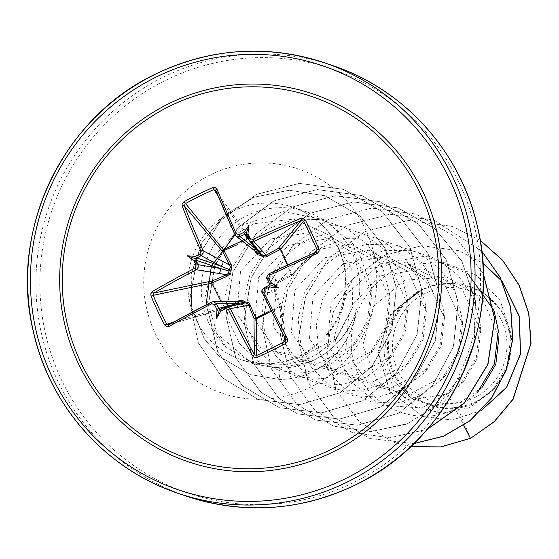<?xml version="1.0" encoding="UTF-8"?>
<svg xmlns="http://www.w3.org/2000/svg" width="559" height="559" viewBox="0 0 559 559"><rect width="100%" height="100%" fill="white"/><g stroke="black" fill="none" stroke-linecap="round" stroke-linejoin="round"><path stroke-width="0.42" stroke-dasharray="2.79 2.1" d="M255.568 252.291L248.364 238.504L249.649 238.204L256.749 252.032L235.046 234.836A225.228 24.498 -116 0 1 235.004 234.745M242.11 240.88L247.623 237.652A1.705 1.411 144.7 0 1 249.524 238.001L249.524 238.001A1.705 1.411 144.7 0 1 249.656 238.239L215.795 190.451L249.524 238.001A1.705 1.705 0 0 1 249.649 238.204L257.86 253.416M268.006 311.817L280.213 306.171L274.308 291.211L274.483 289.255L275.873 286.655L276.551 283.455L278.934 280.974L291.414 274.12A1.705 0.762 -118.5 0 1 291.372 275.58A1.705 0.762 -118.5 0 1 291.288 275.615L278.808 282.358L269.012 273.735M287.71 264.98L292.057 273.456A1.705 1.607 -133.3 0 1 291.288 275.615L316.226 252.081L291.728 275.321A1.705 1.705 0 0 1 291.372 275.58L278.885 282.33A1.705 0.72 -118.3 0 1 278.808 282.358L276.74 286.215A1.705 1.698 107.9 0 1 276.272 287.55L264.072 287.773M212.783 282.575L224.355 307.171L237.051 301.546M474.277 397.784A58.185 57.144 -71.2 0 0 501.43 320.104A58.185 57.144 -71.2 0 0 425.161 293.412A58.185 57.144 -71.2 0 0 398.001 371.085A58.185 57.144 -71.2 0 0 474.277 397.784M476.044 401.537A62.377 61.252 -71.2 0 0 505.154 318.274A62.377 61.252 -71.2 0 0 423.394 289.653A62.377 61.252 -71.2 0 0 394.277 372.923A62.377 61.252 -71.2 0 0 476.044 401.537M477.505 392.299L457.548 407.686C420.144 428.802 369.548 409.076 355.957 368.304C340.11 328.412 365.286 277.159 408.294 264.498L443.308 262.325L476.1 275.105L500.2 300.497L511.066 333.758L507.495 364.999L491.815 391.6L468.924 407.874L441.931 413.22L415.526 406.666L394.507 389.267L382.929 364.07L383.292 335.686L395.961 309.609L418.838 291.176C390.252 307.136 378.869 346.769 394.479 375.341C408.713 404.562 447.389 417.426 476.247 402.256L494.624 388.477L508.376 365.551L511.548 338.971L502.897 312.376L483.71 292.322L457.681 282.791L430.074 285.684L422.73 289.317L400.321 305.766L386.807 329.551L384.354 356.132L393.215 380.616L411.438 398.308L435.517 405.967L460.665 402.11L482.186 387.31M355.44 313.34L355.363 313.313C347.649 334.408 333.863 349.99 313.99 360.059C302.88 365.439 291.176 368.15 278.892 368.185L254.114 364.049L226.269 347.181A80.517 79.071 108.8 0 1 246.554 215.809A80.517 79.071 108.8 0 1 306.472 211.798A80.517 79.071 108.8 0 1 355.44 313.34L355.608 312.733C348.145 333.989 334.513 349.634 314.717 359.668L309.008 362.183L280.164 367.633C268.718 367.556 258.013 365.048 248.042 360.087C271.94 367.962 294.796 366.096 316.611 354.497L335.386 339.781L352.687 307.352L351.786 268.187L329.726 235.367L293.601 219.051L254.177 223.677L235.032 234.829M355.608 312.733A77.24 75.849 108.8 0 1 313.019 371.623A77.24 75.849 108.8 0 1 279.43 379.449L280.164 367.633M246.568 234.913L260.494 252.864L246.358 234.696M262.339 292.832L272.072 292.322A3.787 3.766 87 0 1 273.805 287.263L268.586 285.579L269.131 285.16M408.294 264.498L430.074 285.684M498.314 330.292L498.942 337.014L482.585 298.869L446.872 277.089L405.079 280.129L373.188 306.465L362.798 345.336L377.234 381.364L410.054 400.069L447.619 393.976L463.607 381.608L477.582 358.039L480.74 330.292L462.531 289.8L423.17 268.746L379.226 276.153L349.277 308.449L345.714 351.024L369.247 384.753L408.587 394.409L445.453 375.424L459.435 351.891L462.586 324.122L444.377 283.637L405.03 262.59L361.1 269.997L331.159 302.279L327.595 344.847L351.115 378.569L390.448 388.226L427.307 369.24L441.303 345.721L444.433 317.952L426.238 277.481L386.898 256.434L342.974 263.834L313.033 296.102L309.469 338.67L332.982 372.392L372.308 382.049L409.167 363.07L423.17 339.537L426.293 311.775L408.091 271.311L368.765 250.264L324.842 257.657L294.9 289.925L291.323 332.493L314.843 366.215L354.168 375.879L391.034 356.901L405.03 333.36L408.154 305.605L389.958 265.134L350.633 244.087L306.702 251.48L276.754 283.748L273.176 326.323L296.696 360.052L336.036 369.716L372.909 350.738L386.891 327.19L390.028 299.435L371.833 258.957L332.493 237.903L288.556 245.296L258.607 277.571L255.023 320.153L278.55 353.896L317.896 363.56L354.783 344.575L368.744 321.041L371.91 293.258L353.749 252.815L314.472 231.726L270.556 239.021L240.531 271.192L236.799 313.732L260.18 347.565L299.694 357.355L336.721 338.335L352.687 307.352M248.042 360.087L217.192 333.877L205.46 295.425L214.97 255.484L243.347 224.739L283.427 211.616L324.905 219.862L356.928 247.378L371.344 286.907L367.466 320.573L350.493 349.2L329.985 364.838L305.766 372.42L280.716 371.12L257.79 361.128L239.552 343.568L228.345 320.419L225.605 294.453L231.712 268.655L246.079 245.988L267.195 229.057L292.762 219.848L319.944 219.456L345.783 227.953L367.445 244.416L382.58 267.076L389.49 293.258L385.619 326.763L368.702 355.286L348.138 370.945L323.857 378.527L298.702 377.192L275.678 367.123L257.531 349.508L246.421 326.365L243.752 300.393L249.943 274.616L264.358 252.011L285.474 235.157L311.014 226.004L338.195 225.647L364.007 234.172L385.619 250.635L400.691 273.302L407.609 299.435L403.759 332.947L386.842 361.463L366.271 377.122L341.982 384.697L316.855 383.362L293.831 373.307L275.657 355.664L264.603 332.507L261.892 306.577L268.075 280.786L282.512 258.16L303.642 241.313L329.181 232.174L356.342 231.824L382.153 240.349L403.787 256.84L418.803 279.458L425.762 305.605L421.898 339.124L404.989 367.64L384.396 383.306L360.094 390.874L334.967 389.532L311.964 379.47L293.824 361.834L282.742 338.726L280.024 312.733L286.208 286.97L300.63 264.344L321.774 247.483L347.321 238.344L374.474 238.001L400.272 246.512L421.898 262.982L436.991 285.593L443.902 311.775L440.031 345.294L423.114 373.81L402.55 389.469L378.254 397.051L353.106 395.709L330.096 385.64L311.95 368.039L300.833 344.917L298.164 318.909L304.348 293.133L318.77 270.521L339.893 253.66L365.446 244.514L392.621 244.164L418.418 252.689L440.024 269.152L455.11 291.728L462.041 317.945L458.17 351.457L441.254 379.98L420.682 395.632L396.401 403.214L371.267 401.886L348.243 391.824L330.083 374.209L318.979 351.101L316.296 325.128L322.48 299.317L336.909 276.691L358.039 259.837L383.572 250.691L410.739 250.334L436.551 258.859L458.17 275.328L473.242 297.898L480.139 324.129L476.303 357.613L459.393 386.157L422.094 408.014L379.854 405.065L346.859 378.422L334.317 336.784L346.72 293.845L380.714 263.652L425.769 256.092L467.967 273.77M493.946 310.497L494.17 311.132M447.619 393.976L463.781 425.371M410.732 446.606L394.228 442.511L359.388 421.968L335.826 389.609L326.798 350.807L333.248 311.691L353.77 278.193L384.878 255.163L421.626 245.674L458.436 250.621L482.871 263.114M501.968 281.233L502.282 281.624M481.32 410.502L452.28 419.935L423.163 416.665L389.672 391.244L378.052 351.716L391.041 313.264L422.73 289.317M410.704 446.627L394.374 442.56L359.542 422.017L335.973 389.658L326.945 350.863L333.402 311.747L353.924 278.249L385.025 255.218L421.772 245.722L458.59 250.67L482.864 263.051M501.814 280.904L502.122 281.289M481.026 410.809L452.189 420.012L423.317 416.714L390.608 392.418L378.191 354.462L388.966 316.59L417.929 291.365L422.492 289.373M470.566 438.326L457.548 407.686M418.838 291.176L417.929 291.365M206.068 304.872L212.637 327.742L226.269 347.181M480.202 240.356L452.28 226.388L407.916 220.414L364.545 231.678L328.608 258.405L305.403 296.459L298.289 339.998L308.184 382.328L333.395 416.944L369.925 438.522L413.939 443.532M481.753 251.145L434.05 220.183L389.693 214.244L346.349 225.529L310.434 252.263L287.249 290.317L280.15 333.842L290.037 376.158L315.241 410.767L351.751 432.345L389.784 437.795L427.509 429.081M483.339 274.008L455.704 237.212L415.994 214.041L371.623 208.074L328.252 219.345L292.322 246.072L269.124 284.14L262.017 327.679L271.919 370.009L297.143 404.618L333.674 426.182L370.764 431.653L407.672 423.617L439.891 403.011L463.474 372.231M473.669 344.679L475.541 302.209L462.062 261.731L434.951 228.771L397.798 207.843L353.442 201.897L310.091 213.175L274.176 239.902L250.984 277.956L243.878 321.481L253.758 363.797L278.962 398.413L315.465 419.991L357.564 425.196L398.665 413.164L432.338 385.668L453.272 346.839L458.121 302.524L445.963 259.425L418.481 224.033L379.694 201.687L335.323 195.734L291.959 207.012L256.029 233.746L232.837 271.814L225.745 315.36L235.653 357.683L260.878 392.292L297.416 413.849L339.509 419.012L380.588 406.959L414.233 379.456L435.154 340.627L439.982 296.326L427.824 253.241L400.349 217.863L361.568 195.517L317.212 189.55L273.847 200.821L237.924 227.541L214.719 265.595L207.606 309.127L217.486 351.45L242.69 386.066L279.2 407.644L321.306 412.849L362.407 400.81L396.072 373.307L417.007 334.471L421.842 290.156L409.677 247.057L382.188 211.672L343.387 189.333L299.47 183.359L256.483 194.287L220.665 220.421L197.201 257.804L189.417 300.805L198.319 342.947L222.405 377.884L258.244 399.454L299.694 404.576L339.641 392.865L371.945 366.452L391.761 329.614L396.247 288.102L384.948 248.231L359.8 215.907L324.793 195.734L289.192 190.214L254.261 197.117L224.145 215.229L202.309 242.026L191.087 273.931L191.478 306.87L204.224 338.754L218.89 356.104L250.132 374.565L279.43 379.449L250.132 374.565M480.195 240.3L452.434 226.444L408.063 220.47L364.699 231.726L328.762 258.454L305.556 296.515L298.443 340.054L308.33 382.384L333.548 417L370.072 438.57L413.87 443.601M481.739 251.019L434.203 220.239L389.847 214.3L346.496 225.584L310.587 252.312L287.403 290.366L280.304 333.898L290.191 376.214L315.395 410.816L351.904 432.393L389.763 437.851L427.349 429.263M483.332 273.735L455.718 237.142L416.148 214.097L371.777 208.123L328.406 219.394L292.476 246.128L269.277 284.189L262.171 327.735L272.072 370.058L297.297 404.674L333.828 426.238L370.358 431.716L406.777 424.099L438.773 404.213L462.531 374.32M474.318 342.464L475.436 300.532L461.643 260.76L434.65 228.449L397.945 207.899L353.588 201.953L310.238 213.231L274.322 239.958L251.138 278.005L244.024 321.53L253.912 363.853L279.109 398.462L315.618 420.04L357.718 425.245L398.819 413.213L432.484 385.717L453.426 346.887L458.268 302.58L446.117 259.474L418.635 224.089L379.841 201.743L335.47 195.783L292.105 207.061L256.183 233.802L232.991 271.87L225.899 315.409L235.807 357.732L261.032 392.341L297.57 413.898L339.662 419.068L380.742 407.008L414.387 379.505L435.3 340.676L440.136 296.375L427.977 253.29L400.503 217.912L361.722 195.566L317.358 189.606L274.001 200.87L238.071 227.59L214.873 265.644L207.752 309.176L217.64 351.499L242.837 386.115L279.353 407.7L321.453 412.898L362.553 400.859L396.226 373.356L417.154 334.527L421.996 290.212L409.831 247.106L382.342 211.721L343.54 189.389L299.624 183.415L256.63 194.336L220.812 220.47L197.348 257.853L189.571 300.861L198.473 343.002L222.559 377.94L258.398 399.51L299.841 404.625L339.788 392.921L372.098 366.501L391.908 329.663L396.394 288.151L385.095 248.28L359.954 215.956L324.94 195.783L289.345 190.27L254.408 197.166L224.299 215.285L202.456 242.075L191.241 273.987L191.625 306.919L204.37 338.803L219.044 356.153L250.285 374.621M355.363 313.313A77.24 75.849 108.8 0 1 279.276 379.4L278.892 368.185M211.449 302.112A225.228 23.988 -25.4 0 1 211.54 302.063L238.952 301.497M284.363 336.476L280.297 307.087A1.705 0.489 -113.2 0 0 280.213 306.171A1.705 0.762 157.1 0 0 281.086 305.004A1.705 0.762 157.1 0 0 281.037 304.928A1.705 1.607 -7.9 0 1 280.297 307.087L271.394 311.111M272.072 292.322L275.489 291.854L281.037 304.928L285.942 339.704L281.205 305.438A1.705 1.705 0 0 0 281.086 305.004L275.531 291.924A1.705 0.72 156.9 0 0 275.489 291.854L276.272 287.55A1.705 0.398 -137 0 1 276.272 287.55L275.531 291.924A1.705 0.72 156.9 0 1 274.728 293.007M218.094 195.978L247.623 237.652A1.705 0.454 -121.6 0 1 248.364 238.504L236.569 245.003M313.375 253.339L292.057 273.456A1.705 0.482 151.7 0 1 291.414 274.12L279.842 249.517M241.027 301.42L225.2 308.184A1.705 1.411 73.6 0 1 224.956 308.288L224.956 308.288A1.705 1.411 73.6 0 1 223.244 307.373A1.705 0.454 160.2 0 0 224.355 307.171L225.172 308.212L239.322 301.832L241.383 301.427M168.573 324.835L225.172 308.212A1.705 1.705 0 0 1 224.956 308.288L168.573 324.835M225.263 306.905A225.403 10.404 -25.9 0 1 225.298 306.884L242.564 303.579L220.616 309.183M220.295 309.232L238.854 304.487A3.787 3.738 80 0 1 239.846 304.166M267.216 278.773L274.602 284.992L276.74 286.215A1.705 0.398 175.6 0 1 276.747 286.236C275.943 286.39 276.656 285.083 278.885 282.33L276.901 284.81L278.885 282.33A1.705 0.72 -118.3 0 0 278.934 280.974M269.55 283.972L269.382 283.308L274.602 284.992A3.787 3.766 130.1 0 1 276.398 279.954M231.719 301.979A3.787 3.675 89.8 0 1 233.32 301.594M251.906 248.566A3.787 3.675 128.1 0 1 250.858 247.232M258.621 250.649A3.787 3.738 137.6 0 1 258.006 249.726L248.804 239.643A225.403 10.914 -115.6 0 1 248.79 239.608M275.873 286.655A1.705 0.398 -137 0 1 276.293 287.529A1.705 1.705 0 0 0 276.747 286.236A1.705 0.398 175.6 0 1 275.873 286.655M256.218 252.039L256.742 251.997L258.139 253.625M354.748 481.97A223.949 219.932 -71.2 0 0 459.281 183.003A223.949 219.932 -71.2 0 0 165.716 80.258A223.949 219.932 -71.2 0 0 61.183 379.219A223.949 219.932 -71.2 0 0 354.748 481.97M332.871 65.669A227.359 223.279 -71.2 0 0 163.668 76.988A227.359 223.279 -71.2 0 0 36.251 295.851A227.359 223.279 -71.2 0 0 186.371 496.14M233.019 211.204A80.517 79.071 -71.2 0 0 187.894 288.71A80.517 79.071 -71.2 0 0 241.055 359.64A80.517 79.071 -71.2 0 0 300.98 355.629A80.517 79.071 -71.2 0 0 346.098 278.123A80.517 79.071 -71.2 0 0 292.937 207.193A80.517 79.071 -71.2 0 0 233.019 211.204M210.254 174.911A118.41 116.286 -71.2 0 0 154.99 332.982A118.41 116.286 -71.2 0 0 310.203 387.31A118.41 116.286 -71.2 0 0 365.474 229.239A118.41 116.286 -71.2 0 0 210.254 174.911M174.254 321.746L223.244 307.373M306.472 211.798L292.937 207.193C312.132 213.964 326.666 226.514 336.553 244.842C341.982 255.33 344.98 266.587 345.539 278.613C345.385 313.473 330.278 339.138 300.218 355.622C280.758 364.831 261.039 366.166 241.055 359.64L254.1 364.077M482.193 387.317L477.533 392.327M463.614 381.615L459.393 386.157M480.754 330.292L480.181 324.122M445.481 375.445L441.261 379.98M462.621 324.115L462.041 317.952M427.342 369.275L423.121 373.81M444.482 317.945L443.902 311.775M409.209 363.098L404.982 367.64M426.342 311.775L425.769 305.605M391.069 356.928L386.849 361.463M408.21 305.598L407.63 299.435M372.93 350.759L368.709 355.293M390.07 299.428L389.497 293.258M354.797 344.589L350.5 349.2M371.938 293.258L371.344 286.914M336.728 338.342L335.386 339.781M511.066 333.758L511.548 338.971M491.815 391.6L494.673 388.526"/><path stroke-width="0.84" d="M220.931 309.064A225.403 10.404 -25.9 0 1 225.263 306.905A1.705 0.391 63.5 0 1 225.298 306.884L227.737 306.598L230.294 308.631A225.228 36.076 63.6 0 0 254.359 354.651L256.644 355.468L257.315 357.432L255.058 357.669L252.703 355.929A226.926 36.349 -116.4 0 1 228.456 309.56L225.689 308.596A227.101 10.481 154.1 0 0 221.294 310.79L220.938 310.944L220.84 309.183L220.295 309.232L220.931 309.064A1.705 0.426 63.4 0 0 220.917 309.071A1.705 0.426 63.4 0 0 220.84 309.183M211.812 303.733A1.705 0.468 -117.2 0 1 211.491 302.077A1.705 0.468 -117.2 0 1 211.54 302.063L213.943 301.769L216.459 303.796L214.544 304.697L211.812 303.733A226.926 24.17 154.6 0 0 168.797 326.568L166.806 326.798L164.625 324.989A226.94 125.139 -120.3 0 1 157.519 310.629A226.94 125.139 -120.3 0 1 151.035 296.109L153.18 295.313A225.235 124.196 59.7 0 0 159.608 309.721A225.235 124.196 59.7 0 0 166.666 323.975L168.846 324.723A225.228 23.988 -25.4 0 1 211.449 302.112M237.051 301.546L240.482 300.351L242.487 300.469L245.01 301.867L248.175 302.51L249.405 303.467L255.833 318.19L268.006 311.817M236.569 245.003L223.991 250.516L231.845 266.14L231.782 268.138L230.35 270.724L229.7 273.931L227.031 276.314L212.783 282.575L212.357 280.884L226.605 274.742L196.321 269.724A225.228 35.566 155 0 0 153.928 293.021L153.18 295.313L211.84 283.127A1.705 1.397 78.3 0 1 212.357 280.884L153.928 293.021A1.705 0.825 59.9 0 1 152.314 291.539A226.926 35.839 -25 0 1 195.035 268.075L195.992 265.266A1.705 0.384 -23.9 0 1 198.047 264.666L198.291 267.146L196.321 269.724A1.705 0.468 62.4 0 1 195.035 268.075M169.719 106.175A191.353 187.915 108.8 0 1 420.55 193.966A191.353 187.915 108.8 0 1 331.235 449.408A191.353 187.915 108.8 0 1 80.398 361.617A191.353 187.915 108.8 0 1 169.719 106.175M200.961 251.124A226.926 36.349 -116.4 0 1 182.192 206.096L182.164 203.986L184.044 201.722A226.94 124.671 -21.1 0 1 198.152 194.413A226.94 124.671 -21.1 0 1 212.665 187.614L214.866 187.356L216.906 188.984A1.705 0.832 157.4 0 0 215.746 190.36L215.746 190.36A1.705 0.832 157.4 0 0 215.795 190.451L213.622 189.676A225.235 123.742 158.9 0 0 185.218 203.679L184.379 205.936A225.228 36.076 63.6 0 0 203.001 250.635L203.21 253.094L201.191 255.666A225.403 48.989 155.5 0 0 196.873 257.93L196.356 258.356L196.663 257.804A1.705 0.426 62.2 0 0 196.873 257.93L220.826 266.175L201.191 255.666A1.705 0.391 62.5 0 1 199.961 253.919L200.961 251.124A1.705 0.461 -23.8 0 1 203.001 250.635L229.924 265.252L231.237 264.281M216.906 188.984A226.926 24.68 64 0 0 236.296 233.704L239.028 234.661L239.972 236.555L237.505 236.834L236.087 236.164L235.046 234.836A1.705 0.461 155.7 0 1 235.018 234.794L236.115 236.171M239.028 234.661A227.101 49.36 -24.5 0 1 243.619 232.53L243.99 232.383A166.316 137.577 -66.8 0 1 249.021 225.277A166.316 93.234 106.6 0 1 247.923 233.76L248.105 234.102A227.101 10.998 64.4 0 0 250.173 238.56L252.941 239.531A226.926 35.839 -25 0 1 300.805 218.352L303.062 218.206L305.347 220.05A226.94 70.259 67.3 0 1 318.937 248.937L319.133 251.187L317.288 253.374A226.926 24.17 154.6 0 0 269.724 275.196L268.725 277.984A227.101 10.998 64.4 0 0 270.905 282.554L271.059 282.924A166.316 114.064 32.8 0 1 278.41 287.745A166.316 114.441 -174.2 0 1 269.655 286.928L269.305 287.123A227.101 10.481 154.1 0 0 264.756 289.338L263.799 292.14A226.926 24.68 64 0 0 287.41 338.824L287.703 341.025L285.935 343.324A226.94 70.72 151.2 0 1 271.639 350.57A226.94 70.72 151.2 0 1 257.315 357.432M195.734 256.469L195.273 256.399L195.608 256.197A1.705 0.426 62.2 0 0 195.734 256.469L196.663 257.804M195.992 265.266A227.101 49.87 -116.9 0 1 194.008 260.767L193.868 260.403L195.839 260.166A1.705 0.419 -23.6 0 1 196.076 260.201A225.403 49.499 63.1 0 0 198.047 264.666L220.036 268.439L228.98 270.996A1.705 1.621 109 0 1 229.449 269.662L220.826 266.175A3.787 3.647 118.2 0 0 222.643 261.144M246.358 234.696L246.75 235.073A1.705 0.426 155.1 0 0 246.743 235.206A1.705 0.426 155.1 0 0 246.75 235.22L245.904 234.487L244.528 234.445A225.403 48.989 155.5 0 0 239.972 236.555L255.777 248.944L260.627 254.296A1.705 1.663 142.2 0 1 261.933 254.75L248.804 239.643A1.705 0.391 155.1 0 0 248.804 239.643L250.159 241.188L252.577 241.747L253.8 241.397L252.941 239.531M246.75 235.073L247.923 233.76M243.99 232.383L244.528 234.445L255.777 248.944A3.787 3.675 128.1 0 1 251.906 248.566L236.087 236.164M271.394 311.111L256.274 318.93L256.644 355.468A225.235 70.189 -28.8 0 0 270.863 348.662A225.235 70.189 -28.8 0 0 285.048 341.465L285.775 339.166A225.228 24.498 -116 0 1 262.339 292.839L262.045 290.345L264.072 287.773A225.403 10.404 -25.9 0 1 268.586 285.579L269.131 285.16L268.606 285.635L269.655 286.928M271.059 282.924L269.431 283.273L269.131 285.16M252.703 355.929A1.705 0.405 151.3 0 0 254.359 354.651L253.982 318.26A1.705 0.755 158.2 0 0 255.833 318.19L256.274 318.93A1.705 1.6 -0.6 0 1 253.982 318.26L248.664 305.074L243.857 306.227A3.787 3.738 80 0 0 239.846 304.166L245.094 302.915A1.705 1.663 75.7 0 1 243.787 302.454L236.632 303.712L216.459 303.796A225.403 49.499 63.1 0 0 218.709 308.288L219.128 308.82L218.52 308.372L217.004 309.567L216.808 309.218A227.101 49.87 -116.9 0 1 214.544 304.697M250.404 305.004A1.705 0.713 157.9 0 1 248.664 305.074L247.204 303.334L245.094 302.915L245.01 301.867A1.705 0.545 136.2 0 1 243.787 302.454L241.383 301.42L233.32 301.594A3.787 3.675 89.8 0 1 236.632 303.712L218.52 308.372M482.186 387.31L495.812 364.314L498.935 337.014M467.967 273.77L493.946 310.497M494.17 311.132L498.258 330.299L494.435 363.825L477.505 392.299M463.781 425.371L470.412 438.27L440.862 446.9L410.732 446.606M482.871 263.114L501.968 281.233M502.282 281.624L519.262 316.457L520.415 353.973L506.58 387.247L481.32 410.502M480.202 240.356L502.534 260.263L519.059 285.216L528.716 313.536L530.896 343.317L512.945 399.266L494.142 421.675L470.566 438.326L440.918 446.962L410.704 446.627M482.864 263.051L501.814 280.904M502.122 281.289L519.36 316.303L520.555 354.071L506.559 387.541L481.026 410.809M235.032 234.829L211.337 266.391L206.068 304.872M413.939 443.532L443.504 436.146L470.056 420.592L491.48 398.022L506.063 370.177L512.624 339.18L510.591 307.408L500.046 277.299L481.753 251.145M427.509 429.081L464.068 403.193L487.797 364.377L494.659 318.868L483.339 274.008M463.474 372.231L473.669 344.679M470.566 438.326L494.31 421.71L513.12 399.28L531.05 343.268L528.842 313.466L519.15 285.132L502.576 260.187L480.195 240.3M413.87 443.601L443.49 436.265L470.112 420.71L491.599 398.12L506.216 370.226L512.785 339.173L510.716 307.338L500.116 277.187L481.739 251.019M427.349 429.263L464.103 403.367L487.951 364.426L494.799 318.735L483.332 273.735M462.531 374.32L474.318 342.464M220.938 310.944A166.316 93.255 111.8 0 1 216.508 318.253A166.316 137.591 -74.4 0 1 217.004 309.567M151.035 296.109L150.79 293.845L152.314 291.539M193.868 260.403A166.316 116.761 -168.6 0 1 187.118 255.791A166.316 116.384 27.1 0 1 195.273 256.399M256.218 252.039L255.568 252.291L258.076 254.876L261.214 255.512L263.778 256.923L265.672 257L280.646 249.216L287.71 264.98M279.842 249.517A1.705 0.762 60.4 0 0 278.438 248.315L301.301 220.379A225.228 35.566 155 0 0 253.8 241.397L266.07 255.295L278.438 248.315A1.705 1.6 -140.7 0 1 280.646 249.216L303.607 221.168L301.301 220.379A1.705 0.398 -112.8 0 0 300.805 218.352M227.031 276.314L226.605 274.742L228.554 273.134L228.98 270.996L230.35 270.724L229.449 269.662L230.462 266.95L222.601 251.578A1.705 1.397 140 0 1 223.6 249.496L242.11 240.88M221.043 301.643L211.84 283.127L212.783 282.575M196.356 258.356L196.076 260.201L220.036 268.439A3.787 3.647 99.7 0 1 218.317 273.505M219.128 308.82L220.295 309.232M269.536 283.846L269.382 283.308A225.403 10.914 -115.6 0 1 267.216 278.773L266.957 276.286L269.012 273.735A225.228 23.988 -25.4 0 1 316.226 252.081L317.093 249.831L318.937 248.937M251.906 248.566L258.139 253.632L260.627 254.296A1.705 0.552 82.4 0 1 261.214 255.512L261.933 254.75L263.645 255.701L266.07 255.295A1.705 0.72 60.8 0 1 267.384 256.427M263.003 251.48A3.787 3.738 137.6 0 1 258.621 250.649M238.952 301.497L238.588 300.868M182.192 206.096A1.705 0.825 -21.3 0 1 184.379 205.936L222.601 251.578L223.991 250.516L184.044 201.722M168.797 326.568A1.705 0.832 -118.8 0 1 168.755 324.758L168.755 324.758A1.705 0.832 -118.8 0 1 168.846 324.723M164.625 324.989L174.254 321.746M220.616 309.183L225.277 306.891A1.705 0.391 63.5 0 0 225.689 308.596M243.857 306.227L230.294 308.631L228.456 309.56M284.363 336.476L285.048 341.465L285.935 343.324M195.839 260.166L195.943 259.544M285.775 339.166A1.705 0.405 -27.6 0 0 285.789 339.208A1.705 0.405 -27.6 0 0 287.41 338.824M285.942 339.711L262.332 292.839L263.799 292.14M269.047 285.251L264.072 287.773L264.756 289.338M268.725 277.984L267.216 278.773L269.55 283.972M212.665 187.614L218.094 195.978M267.216 278.773C266.056 278.263 266.65 276.579 269.012 273.728L269.724 275.196M236.296 233.704A1.705 0.461 155.7 0 0 235.018 234.794L215.648 190.186M316.226 252.081A1.705 0.405 66.1 0 1 316.261 252.06A1.705 0.405 66.1 0 1 317.288 253.374M313.375 253.339L317.093 249.831A225.235 69.728 -112.7 0 0 303.607 221.168L305.347 220.05M244.43 234.263L245.191 234.284M250.173 238.56A1.705 0.391 155.1 0 0 248.797 239.629L246.568 234.913M216.508 318.253L219.813 309.106M278.41 287.745L269.494 284.622M249.021 225.277L245.904 234.487M187.118 255.791L196.223 258.971M332.724 452.077A194.218 190.731 108.8 0 1 78.127 362.973A194.218 190.731 108.8 0 1 168.79 103.695A194.218 190.731 108.8 0 1 423.38 192.806A194.218 190.731 108.8 0 1 332.724 452.077M156.24 77.03A223.949 219.932 108.8 0 1 449.806 179.781A223.949 219.932 108.8 0 1 345.273 478.742A223.949 219.932 108.8 0 1 51.707 375.997A223.949 219.932 108.8 0 1 156.24 77.03M155.409 74.179A227.359 223.279 108.8 0 1 324.611 62.86A227.359 223.279 108.8 0 1 474.731 263.149A227.359 223.279 108.8 0 1 347.321 482.012A227.359 223.279 108.8 0 1 178.118 493.331A227.359 223.279 108.8 0 1 27.999 293.105A227.359 223.279 108.8 0 1 155.297 74.235M355.573 484.821A227.359 223.279 -71.2 0 0 482.99 265.958A227.359 223.279 -71.2 0 0 332.871 65.669L324.611 62.86C266.992 44.168 210.568 47.941 155.339 74.179C62.328 117.942 8.588 231.216 33.316 331.438C49.716 406.253 106.434 469.609 178.118 493.331L186.371 496.14A227.359 223.279 -71.2 0 0 355.573 484.821M195.608 256.197A227.101 49.36 -24.5 0 1 199.961 253.919M248.79 239.608A225.403 10.914 -115.6 0 1 246.75 235.22M235.004 234.745A225.228 24.498 -116 0 1 215.795 190.451M186.371 496.14C243.997 514.832 300.421 511.059 355.643 484.821C448.66 441.058 502.401 327.784 477.672 227.562C461.273 152.747 404.548 89.391 332.871 65.669M239.846 304.166L225.277 306.891M233.32 301.594L213.133 301.678M213.161 301.685L211.491 302.077L168.573 324.835M262.332 292.839C262.388 288.116 262.388 288.116 262.332 292.839C261.102 291.819 261.682 290.135 264.072 287.773M269.012 273.728L316.687 251.767"/></g></svg>
